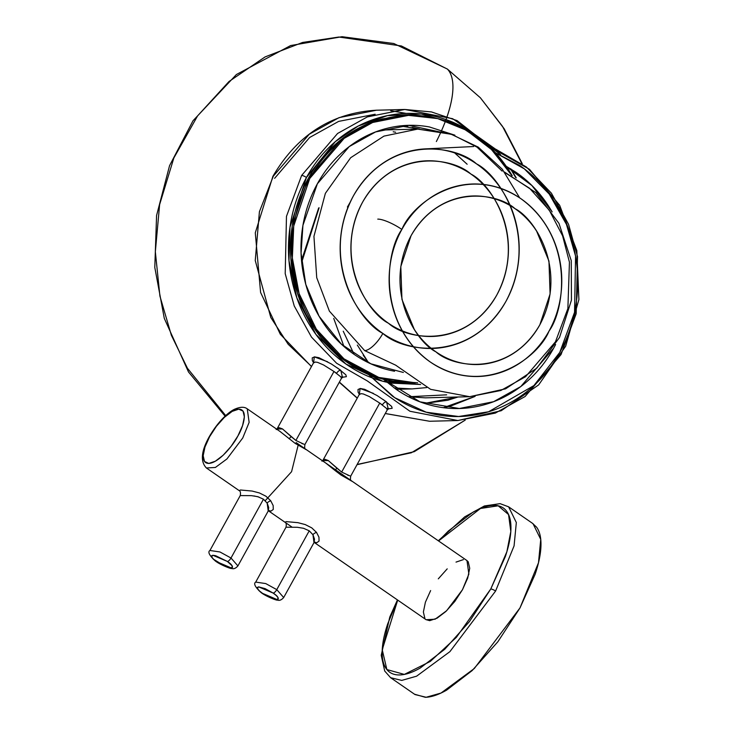 <?xml version="1.0" encoding="UTF-8"?>
<svg xmlns="http://www.w3.org/2000/svg" width="734" height="734" viewBox="0 0 734 734"><rect width="100%" height="100%" fill="white"/><g stroke="black" fill="none" stroke-linecap="round" stroke-linejoin="round"><path stroke-width="1.1" d="M508.607 506.818L516.332 522.544L514.075 545.885L495.588 591.053L449.896 651.654L416.591 676.188L401.727 680.409L390.598 677.693L401.727 680.409L416.591 676.188L449.896 651.654L495.588 591.053L514.075 545.885L516.332 522.544L508.607 506.818L516.332 522.544L514.075 545.885L495.588 591.053A3.991 0.973 -151.1 0 0 490.771 588.989L505.313 556.629C508.809 546.307 510.671 537.215 510.919 529.379C511.158 521.535 509.763 515.534 506.717 511.369C503.671 507.212 499.221 505.203 493.358 505.359C487.495 505.515 480.669 507.809 472.87 512.259L448.382 531.012L438.556 540.949L480.476 508.479L498.175 505.799L508.552 514.543L510.809 531.489L506.864 551.766L490.771 588.989L456.346 637.378L430.326 661.417L404.333 674.408L386.873 669.564L382.231 649.746L397.709 600.1L387.781 623.661C384.295 633.992 382.432 643.085 382.185 650.92C381.946 658.765 383.341 664.765 386.387 668.931C389.424 673.087 393.883 675.096 399.746 674.941C405.608 674.785 412.435 672.491 420.224 668.041L444.721 649.287L469.494 621.533L490.771 588.989A3.991 0.973 28.9 0 1 495.588 591.053L449.896 651.654L416.591 676.188L401.727 680.409L390.598 677.693L401.727 680.409L416.591 676.188L449.896 651.654L495.588 591.053L514.075 545.885L516.332 522.544L508.607 506.818L533.022 523.681L540.747 539.398L538.49 562.749L520.002 607.917L474.311 668.518L441.006 693.052L426.142 697.263L415.013 694.557L426.142 697.263L441.006 693.052L474.311 668.518L520.002 607.917L538.49 562.749L540.747 539.398L533.022 523.681L508.607 506.818L500.093 503.652L484.385 505.965L464.705 516.864L438.29 540.765L464.705 516.864L484.385 505.965L500.093 503.652L508.607 506.818M536.591 527.186L532.444 523.287L536.591 527.186C539.756 531.517 541.206 537.756 540.958 545.913C541.206 537.756 539.756 531.517 536.591 527.186M535.132 574.263C538.765 563.519 540.701 554.069 540.958 545.913C540.701 554.069 538.765 563.519 535.132 574.263L520.002 607.917L535.132 574.263M497.872 641.755L520.002 607.917L497.872 641.755L472.109 670.619L497.872 641.755M446.639 690.125L472.109 670.619L446.639 690.125C438.537 694.749 431.436 697.144 425.335 697.3C431.436 697.144 438.537 694.749 446.639 690.125M414.517 694.208L425.335 697.3L414.517 694.208M350.494 476.1L350.742 476.054C350.136 479.394 350.494 481.064 351.815 481.045L466.971 560.574L468.87 574.098L462.466 589.732L446.648 610.706L435.124 619.202L426.124 619.725L435.124 619.202L446.648 610.706L462.466 589.732L467.705 578.08L469.723 568.272L468.209 561.785L466.778 560.437L468.209 561.785L469.723 568.272L467.705 578.08L462.466 589.732L454.805 601.449L445.896 611.44L437.079 618.193L429.702 620.67L425.949 619.606L429.702 620.67L437.079 618.193L445.896 611.44L454.805 601.449L462.466 589.732L468.87 574.098L466.971 560.574L306.041 449.428C304.711 449.447 304.353 447.786 304.959 444.446L304.72 444.492M424.894 618.505L423.38 612.028L425.399 602.219L430.629 590.567L425.399 602.219L423.38 612.028L424.894 618.505M438.29 578.851L447.208 568.859L438.29 578.851M456.025 562.106L463.402 559.62L456.025 562.106M239.201 490.633L206.401 467.98C200.244 461.603 201.171 451.226 209.181 436.84C219.154 419.564 230.421 410.655 235.596 408.82C240.679 406.774 244.569 406.774 247.248 408.829L249.138 422.353L242.743 437.987L226.925 458.961L215.392 467.457L206.401 467.98L215.392 467.457L226.925 458.961L242.743 437.987L249.138 422.353L247.248 408.829L280.012 431.454L295.151 443.373L280.104 431.519M240.238 495.588L209.933 550.482C207.621 551.895 209.245 555.234 214.787 560.492C218.833 564.244 231.669 569.318 231.605 568.428C233.605 569.263 235.706 568.428 237.908 565.914L230.999 558.014A3.991 1.477 124.6 0 1 227.357 561.455C231.981 564.437 233.265 566.584 231.201 567.914L216.741 561.73C212.108 558.748 210.832 556.592 212.897 555.271L227.357 561.455L215.622 555.693L212.897 555.271L211.557 555.803L211.823 557.216L213.64 559.299L224.769 566.162L231.201 567.914L232.54 567.382L232.274 565.96L227.357 561.455A3.991 1.477 -55.4 0 0 230.999 558.014L237.908 565.914L268.222 510.992L268.717 507.579L267.249 503.24L263.46 499.203L230.999 558.014L219.98 551.977L209.933 550.482L219.98 551.977L230.999 558.014L263.46 499.203L257.753 496.67L251.478 495.652L240.238 495.588C240.78 492.762 240.422 491.101 239.165 490.606L240.486 490L252.147 491.055L259.414 492.954L265.965 496.239L270.708 500.744L273.167 505.561L273.268 509.46L271.02 511.075L268.708 510.58M306.28 449.676L295.151 443.373M204.97 447.024L209.621 436.666L216.429 426.252L224.356 417.371L232.192 411.37L238.752 409.159L243.027 411.086L244.367 416.848L242.578 425.573L237.917 435.923L231.109 446.336L223.182 455.218L215.346 461.218L208.795 463.429L204.52 461.502L203.171 455.741L204.97 447.024M273.332 176.16L259.414 211.722L255.248 260.524L270.782 317.464L288.178 344.274L311.528 366.44L288.178 344.274L270.782 317.464L255.248 260.524L259.414 211.722L273.332 176.16L309.271 134.221L339.035 117.642L376.496 110.21L339.035 117.642L309.271 134.221L273.332 176.16A3.991 0.973 -151.1 0 0 272.883 176.353A3.991 0.973 28.9 0 1 273.332 176.16M396.14 389.332L412.104 388.91L394.176 387.947L412.104 388.91L426.656 387.589M500.625 154.709L457.089 120.605L431.464 111.935L404.792 109.467L367.33 116.908L337.576 133.478L301.637 175.426L286.471 216.365L285.205 273.672L294.251 305.995L311.5 337.126L336.603 363.238L367.33 380.946L336.603 363.238L311.5 337.126L294.251 305.995L285.205 273.672L286.471 216.365L301.637 175.426L337.576 133.478L367.33 116.908L404.792 109.467L452.667 118.706L495.248 148.947M510.469 168.692L515.718 177.619M406.232 113.403L390.671 110.733M337.612 368.037L345.861 374.817L346.393 376.68L342.429 377.276L340.805 370.331A3.991 2.294 -53.3 0 0 336.612 373.349A3.991 2.294 126.7 0 1 340.805 370.331L331.254 363.908L318.914 357.706L314.565 356.871L312.234 357.889L312.317 360.55L313.574 362.706M408.003 126.734L403.893 125.569M420.628 384.497L391.112 383.102C375.166 380.175 360.321 373.964 346.558 364.459C332.796 354.953 321.18 342.888 311.693 328.263C302.215 313.629 295.591 297.545 291.838 280.012C288.077 262.478 287.462 244.835 289.994 227.072C292.527 209.309 298.013 192.776 306.454 177.481C314.895 162.196 325.648 149.305 338.713 138.809C351.779 128.322 366.165 121.027 381.863 116.935C397.562 112.843 413.38 112.256 429.326 115.183C445.263 118.11 460.117 124.321 473.87 133.827C487.633 143.332 499.258 155.397 508.735 170.031L512.231 175.71L488.11 145.314L456.346 123.798L421.188 113.999L387.368 115.642L358.284 126.019L335.328 141.634L306.454 177.481A3.991 0.973 -151.1 0 0 301.637 175.426A3.991 0.973 28.9 0 1 306.454 177.481L289.985 227.145L288.985 260.653L296.857 297.903L315.932 334.42L345.879 363.981L382.763 381.24L420.591 384.478M415.627 347.136C403.902 344.98 392.984 340.411 382.864 333.429C372.753 326.437 364.202 317.565 357.229 306.812C350.265 296.05 345.393 284.223 342.631 271.332C339.86 258.441 339.411 245.468 341.273 232.403C343.136 219.338 347.173 207.19 353.375 195.941C359.587 184.702 367.495 175.224 377.102 167.508C386.708 159.792 397.277 154.434 408.82 151.424C420.362 148.415 431.996 147.984 443.721 150.131C455.447 152.287 466.365 156.856 476.476 163.847C486.596 170.829 495.138 179.702 502.111 190.464C509.084 201.217 513.956 213.043 516.718 225.934C519.489 238.825 519.938 251.808 518.076 264.864C516.213 277.929 512.176 290.077 505.965 301.325C499.762 312.565 491.853 322.052 482.247 329.759C472.641 337.475 462.062 342.842 450.52 345.852C438.978 348.861 427.344 349.283 415.627 347.136M493.422 197.446C487.284 187.977 479.77 180.169 470.861 174.022C461.961 167.866 452.355 163.847 442.033 161.957C431.72 160.058 421.481 160.434 411.324 163.086C401.168 165.737 391.864 170.453 383.405 177.243C374.955 184.032 368 192.372 362.532 202.272C357.073 212.163 353.522 222.861 351.88 234.348C350.246 245.844 350.641 257.267 353.072 268.607C355.504 279.957 359.788 290.361 365.927 299.83C372.065 309.298 379.579 317.106 388.479 323.254C397.388 329.401 406.994 333.419 417.316 335.319C427.628 337.209 437.868 336.833 448.024 334.181C458.181 331.529 467.485 326.813 475.935 320.024C484.394 313.234 491.349 304.894 496.808 295.004C502.276 285.104 505.827 274.415 507.46 262.919C509.102 251.423 508.708 240 506.276 228.659C503.836 217.319 499.56 206.905 493.422 197.446M395.654 132.248L393.204 131.771L395.654 132.248M380.9 130.065L417.701 129.101L383.946 136.12L350.659 157.727L325.373 193.345L313.941 236.366L316.73 277.7L329.382 311.124L364.66 350.613A19.965 7.404 -55.4 0 0 382.864 333.429C358.669 321.419 319.776 259.423 353.375 195.941C389.066 133.909 456.043 145.02 476.476 163.847C500.68 175.848 539.573 237.844 505.965 301.325C470.283 363.367 403.305 352.247 382.864 333.429A19.965 7.404 124.6 0 1 364.66 350.613L395.644 365.156L364.66 350.613L329.382 311.124L316.73 277.7L313.941 236.366L325.373 193.345L350.659 157.727L383.946 136.12L417.701 129.101L451.777 134.35L476.999 147.121L502.12 171.095M470.861 174.022C492.156 184.583 526.388 239.137 496.808 295.004C465.411 349.595 406.462 339.814 388.479 323.254C367.193 312.684 332.961 258.129 362.532 202.272C393.938 147.672 452.878 157.461 470.861 174.022M403.342 372.45L370.863 363.807L341.42 344.191L319.07 316.207L305.784 284.388L301.078 253.138L302.931 225.356L317.382 183.766L349.21 146.607L375.569 131.936L408.746 125.34L454.658 135.093M419.628 129.074L400.14 125.945M414.756 382.873L391.662 381.129C375.955 378.239 361.321 372.12 347.76 362.752C334.199 353.393 322.758 341.503 313.409 327.089C304.069 312.675 297.545 296.83 293.839 279.553C290.132 262.277 289.535 244.89 292.031 227.384C294.527 209.887 299.931 193.602 308.243 178.536C316.565 163.462 327.162 150.764 340.035 140.423C352.907 130.092 367.073 122.899 382.542 118.871L407.719 115.357M415.481 382.827L378.808 377.432L343.952 358.834L316.326 329.181L299.133 293.673L292.352 257.983L293.728 226.026L309.748 178.49L344.145 138.35L372.633 122.486L408.489 115.366L437.684 118.596L466.466 130.276L491.945 149.901L511.736 175.454L509.057 171.141C499.716 156.727 488.266 144.837 474.705 135.478C461.154 126.11 446.52 119.991 430.812 117.11C415.105 114.22 399.516 114.798 384.047 118.835C368.578 122.862 354.412 130.046 341.539 140.387C328.667 150.727 318.07 163.425 309.748 178.49C301.435 193.556 296.022 209.841 293.527 227.347C291.031 244.853 291.637 262.24 295.343 279.516C299.05 296.784 305.573 312.629 314.914 327.052C324.254 341.466 335.704 353.357 349.265 362.715C362.825 372.083 377.45 378.203 393.158 381.084L417.637 382.781M405.948 115.431L370.477 122.771L342.319 138.634L308.243 178.536L292.251 225.861L290.829 257.68L297.472 293.224L314.436 328.648L341.805 358.366L376.441 377.184L413.013 382.891M454.86 135.175L429.408 126.954C414.866 124.285 400.443 124.817 386.13 128.551C371.817 132.285 358.706 138.937 346.797 148.497C334.878 158.067 325.079 169.82 317.382 183.766C309.684 197.703 304.683 212.777 302.371 228.971C300.059 245.165 300.619 261.258 304.05 277.241C307.473 293.233 313.51 307.895 322.162 321.235C330.805 334.576 341.402 345.576 353.944 354.238C366.486 362.899 380.029 368.569 394.571 371.239M209.172 436.858A3.991 0.973 28.9 0 1 209.621 436.666C213.429 428.739 228.072 409.801 238.752 409.159C249.019 409.26 242.871 427.977 237.917 435.923C234.109 443.85 219.466 462.787 208.795 463.429C198.519 463.328 204.667 444.62 209.621 436.666A3.991 0.973 -151.1 0 0 209.172 436.858M375.166 114.238L338.649 121.394L309.638 137.487L274.617 178.316M272.975 176.811A3.991 0.973 28.9 0 1 272.883 176.353A3.991 0.973 -151.1 0 0 272.975 176.811M277.544 428.289L279.103 427.674L282.452 428.895L295.885 440.455L303.738 444.116M295.885 440.455L333.97 371.477L323.584 364.972L317.547 362.367L315.336 362.046L313.455 362.954L276.993 429.005L282.544 428.959L291.123 436.592L289.132 438.776L291.123 436.592L295.885 440.455L333.97 371.477L340.86 376.9L343.053 376.992L341.438 378.368M304.959 444.446L341.42 378.395L340.86 376.9M268.222 510.992L267.167 503.102A3.991 2.486 145.9 0 1 270.8 500.872A3.991 2.486 -34.1 0 0 267.167 503.102L263.46 499.203M265.965 496.239L270.8 500.872M301.876 443.547L304.069 444.198M313.583 362.688L314.326 356.889L327.63 361.779M341.475 378.249L341.016 377.092M336.612 373.349L333.97 371.477M412.159 127.404L419.655 129.074M454.695 152.956L467.145 164.242M514.974 208.649C535.407 218.787 568.244 271.14 539.875 324.74C509.735 377.129 453.181 367.734 435.923 351.843C415.49 341.705 382.653 289.361 411.031 235.761C441.162 183.372 497.716 192.758 514.974 208.649C506.432 202.749 497.212 198.896 487.312 197.079C477.412 195.262 467.595 195.62 457.842 198.162C448.098 200.703 439.171 205.236 431.06 211.75C422.949 218.255 416.27 226.265 411.031 235.761L400.81 266.543L401.948 299.417L414.279 329.373C420.169 338.457 427.381 345.943 435.923 351.843C444.465 357.742 453.685 361.605 463.585 363.422C473.485 365.238 483.311 364.881 493.055 362.339C502.799 359.798 511.736 355.265 519.846 348.751C527.957 342.237 534.627 334.236 539.875 324.74L550.096 293.958L548.949 261.084L536.618 231.127C530.728 222.044 523.516 214.548 514.974 208.649M390.194 264.598C391.993 252.001 395.883 240.275 401.874 229.439C407.856 218.594 415.481 209.447 424.747 202.006C434.014 194.574 444.208 189.4 455.337 186.5C466.475 183.592 477.696 183.179 489 185.252C500.304 187.335 510.836 191.739 520.589 198.474C530.352 205.217 538.591 213.768 545.307 224.145C552.032 234.522 556.73 245.927 559.4 258.359C562.061 270.791 562.501 283.306 560.703 295.903C558.904 308.5 555.014 320.217 549.032 331.062C543.041 341.906 535.416 351.045 526.15 358.486C516.892 365.927 506.689 371.101 495.56 374.001C484.422 376.9 473.21 377.313 461.906 375.239C450.593 373.166 440.07 368.762 430.308 362.018C420.554 355.284 412.315 346.723 405.59 336.346C398.865 325.979 394.167 314.574 391.506 302.142C388.837 289.71 388.405 277.195 390.194 264.598M446.667 394.828L408.535 396.755L425.426 397.846L469.641 396.69L430.619 389.341L395.644 365.156L430.619 389.341L469.641 396.69L505.598 388.827L536.774 368.184L559.547 337.401L571.447 300.133L571.254 260.634L558.969 223.393L535.903 192.666L504.561 172.086M505.001 172.664L529.544 188.234L549.28 210.227L562.611 235.862L569.437 262.185L567.877 308.583L555.445 341.833L525.553 376.716L500.799 390.497L469.641 396.69M458.044 396.993L447.823 400.241L424.573 403.434M401.874 229.439C412.123 203.474 465.512 161.985 520.589 198.474C574.438 237.201 565.189 309.188 549.032 331.062C538.784 357.027 485.385 398.516 430.308 362.018C376.469 323.29 385.708 251.312 401.874 229.439A19.965 4.844 -151.1 0 0 377.771 219.127A19.965 4.844 28.9 0 1 401.874 229.439M458.007 396.993L424.509 403.416M436.354 141.543A99.833 37.012 -55.4 0 0 447.428 69.106L401.36 45.958L338.86 37.03L302.582 42.453L265.075 56.922L229.026 81.502L197.62 115.844L173.848 157.984L159.627 204.575L155.342 251.753L159.92 296.096L171.371 335.3L187.436 368.248L225.714 415.609L187.436 368.248L171.371 335.3L159.92 296.096L155.342 251.753L159.627 204.575L173.848 157.984L197.62 115.844L229.026 81.502L265.075 56.922L302.582 42.453L338.86 37.03L401.36 45.958L447.428 69.106A99.833 37.012 124.6 0 1 447.144 116.449M357.128 464.475L411.352 452.768L465.237 420.096L411.352 452.768L357.128 464.475M522.278 163.7L504.203 128.789L480.375 97.778L447.345 69.033A3.991 1.477 124.6 0 1 447.428 69.106L480.375 97.778L447.428 69.106A3.991 1.477 -55.4 0 0 447.327 69.024A3.991 1.477 -55.4 0 0 447.245 68.978M273.131 593.063L265.102 588.631L258.671 586.879L257.331 587.42L257.597 588.833L259.414 590.916L262.515 593.347L274.25 599.1L276.984 599.531L278.314 598.99L278.048 597.577L276.232 595.494L273.131 593.063C277.764 596.045 279.039 598.201 276.984 599.531L262.515 593.347C257.891 590.365 256.606 588.209 258.671 586.879L273.131 593.063A3.991 1.477 -55.4 0 0 276.773 589.631L283.682 597.531L276.773 589.631L309.234 530.82L303.537 528.287L297.252 527.269L286.012 527.205L255.716 582.09L265.754 583.585L276.773 589.631L265.754 583.585L255.716 582.09C253.404 583.512 255.019 586.851 260.57 592.109C264.607 595.852 277.452 600.935 277.388 600.036C279.379 600.871 281.48 600.036 283.682 597.531L314.005 542.61L314.501 539.187L313.033 534.857L309.234 530.82L276.773 589.631A3.991 1.477 124.6 0 1 273.131 593.063M490.771 588.989L505.313 556.629C508.809 546.307 510.671 537.215 510.919 529.379C511.158 521.535 509.763 515.534 506.717 511.369C503.671 507.212 499.221 505.203 493.358 505.359C487.495 505.515 480.669 507.809 472.87 512.259L448.382 531.012L438.556 540.949L480.476 508.479L498.175 505.799L508.552 514.543L510.809 531.489L506.864 551.766L490.771 588.989L456.346 637.378L430.326 661.417L404.333 674.408L386.873 669.564L382.231 649.746L397.709 600.1L387.781 623.661C384.295 633.992 382.432 643.085 382.185 650.92C381.946 658.765 383.341 664.765 386.387 668.931C389.424 673.087 393.883 675.096 399.746 674.941C405.608 674.785 412.435 672.491 420.224 668.041L444.721 649.287L469.494 621.533L490.771 588.989A3.991 0.973 28.9 0 1 495.588 591.053A3.991 0.973 -151.1 0 0 490.771 588.989M298.132 445.29L291.572 471.705L265.24 500.68L291.572 471.705L298.132 445.29M268.341 510.754L284.939 522.213L286.26 521.617L297.931 522.672L305.197 524.562L311.739 527.856L316.492 532.361L318.951 537.169L319.051 541.077L316.794 542.692L314.491 542.187M352.054 481.293L340.925 474.99L325.786 463.071L296.077 442.547M253.973 495.927L258.873 497.019M323.318 459.906L324.878 459.282L328.226 460.512L341.668 472.072L349.522 475.733M350.742 476.054L387.203 410.012L386.634 408.517L379.744 403.085L341.668 472.072L379.744 403.085L369.358 396.589L363.321 393.974L361.119 393.663L359.229 394.571L322.767 460.622L328.327 460.576L336.906 468.2L334.906 470.393L325.878 463.136M319.116 207.777L301.702 262.35L319.116 207.777M339.392 382.075L357.311 398.048L339.392 382.075M385.277 413.49L429.573 421.261L385.277 413.49M495.835 149.241L526.443 167.049L551.408 193.198L568.547 224.301L577.511 256.561L576.181 313.721L561.033 354.568L525.094 396.516L495.34 413.086L457.878 420.527L409.948 411.26L367.33 380.946L409.948 411.26L457.878 420.527L501.184 410.737L538.646 384.9L565.648 346.246L578.906 299.564L576.823 250.578L559.657 205.3L529.471 169.297L489.936 147.02M343.952 346.485L333.731 318.409L343.952 346.485M383.387 399.654L391.644 406.434L392.167 408.297L388.213 408.893L386.579 401.938A3.991 2.294 -53.3 0 0 382.386 404.957A3.991 2.294 126.7 0 1 386.579 401.938L377.037 395.516L364.697 389.323L360.339 388.488L358.008 389.497L358.091 392.167L359.357 394.314L360.1 388.497L373.404 393.387M555.601 344.53L553.647 348.2L520.791 386.552L493.587 401.7L459.337 408.499L419.94 401.819L383.607 379.34M368.541 362.752L357.33 345.072M475.1 396.388L450.841 406.021L443.391 407.682L475.045 396.397M505.405 165.792L531.884 185.518L552.133 211.86M494.028 152.011L519.654 165.444C533.407 174.94 545.032 187.014 554.509 201.639C563.996 216.273 570.612 232.357 574.373 249.89C578.135 267.415 578.75 285.067 576.218 302.83C573.685 320.593 568.199 337.126 559.758 352.412C551.317 367.706 540.563 380.597 527.498 391.094C514.433 401.581 500.047 408.875 484.348 412.967C468.65 417.059 452.832 417.646 436.886 414.719C420.949 411.792 406.095 405.572 392.332 396.076L367.927 373.955M552.17 211.924L548.72 206.3C539.793 192.528 528.856 181.17 515.91 172.224L505.387 165.765M383.57 379.331L396.085 389.286C409.031 398.232 423.004 404.085 438.014 406.838C453.016 409.59 467.907 409.04 482.678 405.186C497.459 401.342 510.992 394.47 523.287 384.598C535.581 374.725 545.701 362.596 553.647 348.2L555.62 344.503M363.266 355.219L368.523 362.743M350.146 202.309L347.411 207.034M426.573 148.828L473.614 146.534M494.065 152.048L524.342 168.848L549.234 194.07L566.455 224.402L575.566 256.056L574.557 312.289L559.758 352.412L533.902 385.57L488.532 411.792L458.603 416.508L426.206 412.205L394.736 397.69L367.973 373.973M354.054 354.311L343.237 331.208M387.258 409.866L386.8 408.71M382.386 404.957L379.744 403.085M347.65 475.164L349.843 475.815M340.925 474.99L334.906 470.393L336.906 468.2L341.668 472.072M313.996 542.61L312.95 534.71A3.991 2.486 145.9 0 1 316.583 532.48A3.991 2.486 -34.1 0 0 312.95 534.71L309.234 530.82M311.739 527.856L316.583 532.48M480.375 97.778L502.487 126.331L521.7 163.287M390.598 677.693L415.013 694.557L390.598 677.693L384.708 671.014L381.221 655.306L389.772 617.055L397.443 599.917L389.772 617.055L381.221 655.306L384.708 671.014L390.598 677.693M314.17 542.408L426.124 619.725L314.115 542.371M291.948 527.058L268.396 510.791M404.792 109.467L376.496 110.21C331.777 112.825 297.242 134.873 272.892 176.343L255.285 232.843L260.598 292.471L280.296 334.236L311.464 366.569M519.672 197.85L502.331 169.27L478.21 147.112L449.19 133.304L417.701 129.101M408.746 125.34L406.599 125.404M516.25 177.931L511.057 169.049M268.488 510.369L269.029 510.479L268.204 511.029M276.168 429.555L276.993 429.005M313.473 362.926L313.721 361.862L313.959 362.422M385.249 413.536L429.573 421.261L457.878 420.527M459.337 408.499L457.163 408.563M357.238 398.186L339.273 382.286M301.527 260.506L318.666 207.951M359.247 394.543L359.504 393.479L359.733 394.039M386.625 408.499L388.827 408.609L387.213 409.985M321.942 461.172L322.767 460.622M314.271 541.986L314.813 542.096L313.987 542.637M284.939 522.213C286.205 522.718 286.563 524.379 286.012 527.205M447.345 69.033L393.791 43.517L342.044 36.7L290.627 45.554L236.394 74.529L192.996 120.78L169.572 165.627L156.581 215.475L154.791 267.405L164.288 318.363L188.51 371.991L225.109 416.169M357.008 464.695L414.27 451.667L465.246 420.096"/></g></svg>
